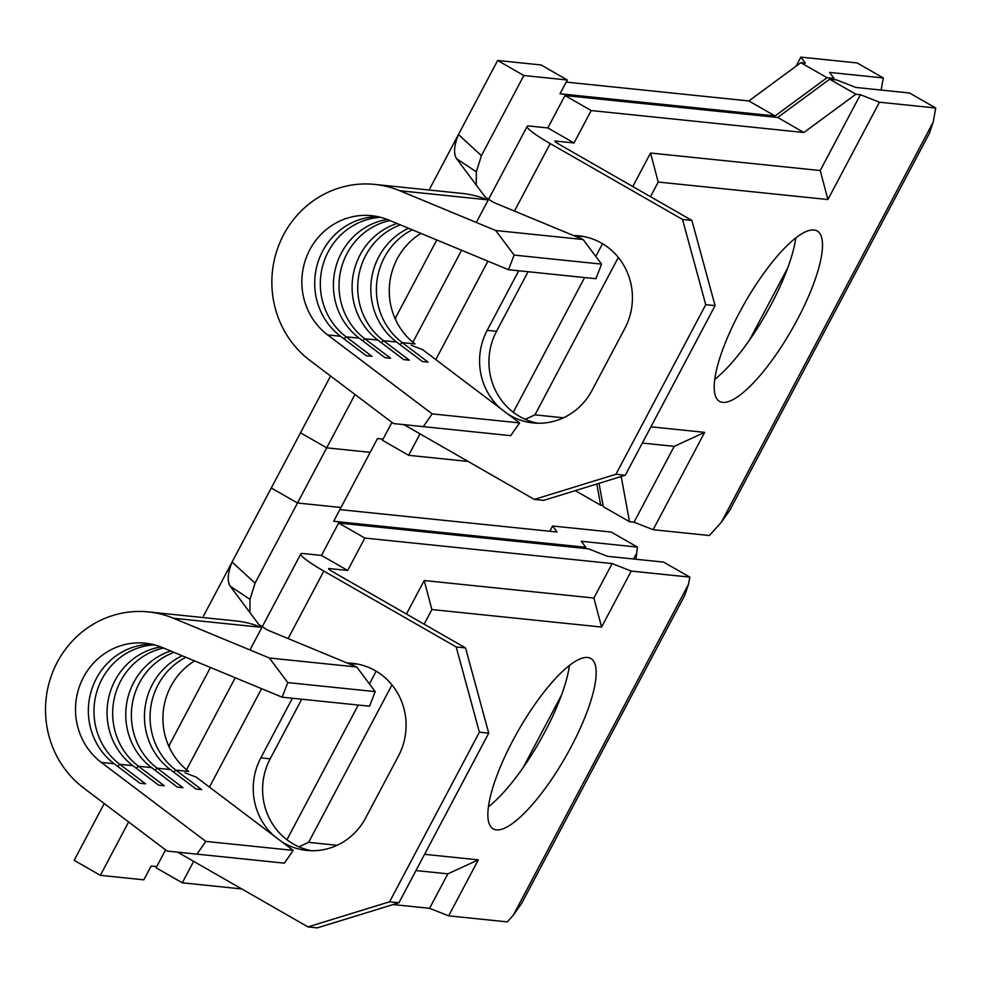 <?xml version="1.0" encoding="UTF-8"?>
<svg xmlns="http://www.w3.org/2000/svg" width="985" height="985" viewBox="0 0 985 985"><rect width="100%" height="100%" fill="white"/><g stroke="black" fill="none" stroke-linecap="round" stroke-linejoin="round"><path stroke-width="1.48" d="M194.624 660.91A65.983 62.966 -84.1 0 0 169.285 747.307A65.983 62.966 -84.1 0 0 188.726 771.44L175.872 770.122L201.666 789.613L196.064 789.034L170.257 769.544A65.983 62.966 95.9 0 1 152.416 684.378A65.983 62.966 95.9 0 1 182.2 655.764M170.257 769.544L157.169 768.189L182.976 787.68L177.362 787.101L151.567 767.611A65.983 62.966 95.9 0 1 133.726 682.445A65.983 62.966 95.9 0 1 170.7 650.999M151.567 767.611L138.479 766.256L164.273 785.759L158.659 785.18L132.864 765.677A65.983 62.966 95.9 0 1 115.023 680.524A65.983 62.966 95.9 0 1 160.826 646.923M132.864 765.677L119.776 764.335L145.571 783.826L139.969 783.247L114.161 763.744A65.983 62.966 95.9 0 1 96.321 678.591A65.983 62.966 95.9 0 1 151.665 644.19M496.366 829.862A98.192 27.051 119.8 0 0 568.394 751.924A98.192 27.051 119.8 0 0 590.84 658.485A98.192 27.051 119.8 0 0 587.639 657.487A98.192 27.051 119.8 0 0 515.611 735.426A98.192 27.051 119.8 0 0 493.153 828.853A98.192 27.051 119.8 0 0 496.366 829.862M488.375 806.826A98.192 27.051 119.8 0 0 569.416 665.491M364.844 538.056L612.128 563.568L631.213 571.078L689.832 577.124L663.631 562.103L607.511 556.316L588.427 548.805L338.631 523.023L364.844 538.056L347.68 570.463L328.978 568.53A7.855 0.911 27.9 0 0 328.596 568.616A7.855 0.911 27.9 0 0 333.201 572.051L465.536 647.921L488.732 733.136L398.925 902.753L389.58 901.792L307.96 926.897L177.583 852.148M128.616 821.97L100.359 875.345L143.835 879.827L151.136 866.037L156.713 866.615M104.225 803.538L74.158 860.324L100.359 875.345M330.566 376.036L203.489 616.056M339.862 509.602L557.104 532.011L552.597 526.002L611.217 532.048L637.418 547.081L581.298 541.282L585.804 547.303L585.188 548.46M356.767 667.017L269.348 658.005L173.458 618.248A97.404 92.947 -84.1 0 0 148.501 611.919A97.404 92.947 -84.1 0 0 51.786 674.516A97.404 92.947 -84.1 0 0 83.602 787.951L167.13 851.065L284.37 863.168L293.222 850.4L205.803 841.387L101.307 762.427A65.983 62.966 95.9 0 1 79.76 685.585A65.983 62.966 95.9 0 1 145.275 643.18A65.983 62.966 95.9 0 1 162.18 647.465L282.153 697.195L369.56 706.22L375.199 691.618L356.767 667.017L267.243 629.908L258.735 624.404L230.268 586.247C227.03 581.261 227.633 573.184 232.078 562.041L255.066 583.157L249.993 599.336L249.907 612.559M585.804 547.303L333.681 521.287L340.982 507.497L297.507 503.003L271.294 487.981L297.507 503.003L255.066 583.157M193.651 861.358L182.299 882.806L156.098 867.785L165.566 849.895M465.536 647.921L456.19 646.96L323.843 571.078A39.277 4.58 -152.1 0 1 300.819 553.902A39.277 4.58 -152.1 0 1 302.777 553.508L321.479 555.429L338.631 523.023M169.285 747.307L169.469 744.832L210.433 667.461M552.597 526.002L549.802 531.26M689.832 577.124L688.515 584.265L513.284 915.237L507.3 921.886L448.667 915.841L478.304 859.868L424.572 854.315M631.213 571.078L601.576 627.051L431.886 609.543L424.129 624.182M391.968 684.92L308.613 842.36L298.898 846.817M337.104 845.29L308.613 842.36M612.128 563.568L593.869 598.043L424.19 580.534L431.886 609.543M424.19 580.534L406.448 614.037M376.171 671.204L369.437 683.935M358.257 705.051L286.93 839.749M478.304 859.868L447.843 873.843L429.583 908.318L448.667 915.841M635.965 559.246L637.418 547.081M292.385 698.254L260.828 757.859A62.843 59.962 -84.1 0 0 274.433 836.216M281.378 841.449A62.843 59.962 -84.1 0 0 306.778 850.424A62.843 59.962 -84.1 0 0 365.644 817.956L398.506 755.901A62.843 59.962 -84.1 0 0 352.544 663.336A62.843 59.962 -84.1 0 0 347.151 663.04M456.19 646.96L479.387 732.175L389.58 901.792M488.732 733.136L479.387 732.175M357.198 664.013A62.843 59.962 -84.1 0 0 350.192 664.296M301.73 699.227L270.173 758.819A62.843 59.962 -84.1 0 0 311.482 850.708M398.925 902.753L317.318 927.87L307.96 926.897M182.299 882.806L241.756 888.95M393.077 904.562L429.583 908.318M447.843 873.843L415.978 870.555M601.576 627.051L593.869 598.043M513.284 915.237L521.705 903.282L684.797 595.26L688.515 584.265M321.479 555.429L347.68 570.463M148.501 611.919L235.907 620.944A97.404 92.947 95.9 0 1 260.877 627.26L173.458 618.248M249.993 599.336L230.268 586.247M293.222 850.4L196.323 777.177L184.934 772.769M173.668 772.117L175.872 770.122A65.983 62.966 95.9 0 1 185.87 657.291M154.977 770.184L157.169 768.189A65.983 62.966 95.9 0 1 132.089 705.272A65.983 62.966 95.9 0 1 174.013 652.365M136.275 768.251L138.479 766.256A65.983 62.966 95.9 0 1 114.174 698.919A65.983 62.966 95.9 0 1 163.584 648.044M117.572 766.33L119.776 764.335A65.983 62.966 95.9 0 1 96.702 692.11A65.983 62.966 95.9 0 1 154.436 644.843M375.199 691.618L287.78 682.593L269.348 658.005M282.153 697.195L287.78 682.593M196.951 854.155L205.803 841.387M420.964 233.408A65.983 62.966 -84.1 0 0 395.638 319.805A65.983 62.966 -84.1 0 0 415.079 343.95L402.225 342.62L428.019 362.111L422.405 361.532L396.61 342.041A65.983 62.966 95.9 0 1 378.769 256.876A65.983 62.966 95.9 0 1 408.541 228.261M396.61 342.041L383.522 340.687L409.317 360.178L403.715 359.599L377.908 340.108A65.983 62.966 95.9 0 1 360.067 254.955A65.983 62.966 95.9 0 1 397.053 223.496M377.908 340.108L364.819 338.754L390.626 358.257L385.012 357.678L359.217 338.175A65.983 62.966 95.9 0 1 341.376 253.022A65.983 62.966 95.9 0 1 387.179 219.421M359.217 338.175L346.129 336.833L371.924 356.324L366.309 355.745L340.514 336.254A65.983 62.966 95.9 0 1 322.674 251.089A65.983 62.966 95.9 0 1 378.018 216.688M722.719 402.36A98.192 27.051 119.8 0 0 794.735 324.422A98.192 27.051 119.8 0 0 817.193 230.982A98.192 27.051 119.8 0 0 813.979 229.985A98.192 27.051 119.8 0 0 741.964 307.923A98.192 27.051 119.8 0 0 719.506 401.363A98.192 27.051 119.8 0 0 722.719 402.36M714.728 379.323A98.192 27.051 119.8 0 0 795.769 238.001M566.215 82.1L748.859 100.95L800.83 62.683L827.043 77.704L775.06 115.971L560.022 93.784L567.323 79.994L541.122 64.973L497.647 60.479L429.842 188.554M827.043 77.704L834.061 78.431L829.555 72.422L883.336 77.963L857.135 62.941L800.842 57.13L805.348 63.139L800.83 62.683M354.969 394.468L326.712 447.843L370.188 452.337L377.489 438.547L383.067 439.113M300.511 432.821L326.712 447.843L297.507 503.003L340.982 507.497L370.188 452.337L326.712 447.843L300.511 432.821M583.108 239.527L495.701 230.502L399.799 190.745A97.404 92.947 -84.1 0 0 374.842 184.417A97.404 92.947 -84.1 0 0 278.127 247.013A97.404 92.947 -84.1 0 0 309.955 360.448L393.471 423.562L510.71 435.665L519.575 422.91L432.156 413.885L327.66 334.925A65.983 62.966 95.9 0 1 306.101 258.082A65.983 62.966 95.9 0 1 371.616 215.678A65.983 62.966 95.9 0 1 388.533 219.963L508.494 269.705L595.913 278.718L601.552 264.115L583.108 239.527L493.583 202.405L485.088 196.901L456.621 158.745C453.371 153.758 453.974 145.694 458.431 134.551L481.419 155.655L476.346 171.846L476.248 185.069M497.647 60.479L523.848 75.513L481.419 155.655M619.43 477.06L621.35 477.257L629.513 521.73L634.032 522.198L674.196 446.353L704.657 432.366L653.117 529.708L709.397 535.52L721.377 522.21L729.799 510.255L929.397 133.283L933.127 122.288L935.75 108.018L909.549 92.996L855.756 87.443L836.684 79.933L829.653 79.206L777.682 117.474L803.883 132.495L591.185 110.554L574.033 142.96L555.331 141.027A7.855 0.911 27.9 0 0 554.937 141.114A7.855 0.911 27.9 0 0 559.542 144.549L691.889 220.431L715.085 305.633L625.278 475.262L615.933 474.29L534.313 499.407L403.936 424.646M629.513 521.73L603.312 506.709L599.015 483.339M420.004 433.868L408.652 455.316L382.439 440.283L391.919 422.393M691.889 220.431L682.531 219.458L550.196 143.576A39.277 4.58 -152.1 0 1 527.172 126.412A39.277 4.58 -152.1 0 1 529.13 126.006L547.82 127.939L564.984 95.533L777.682 117.474M834.061 78.431L833.445 79.6M567.323 79.994L523.848 75.513M395.638 319.805L395.81 317.33L436.774 239.971M596.799 484.017L600.69 505.206L603.079 505.453M800.842 57.13L796.04 66.204M704.657 432.366L650.925 426.825M563.457 417.8L534.966 414.857L525.239 419.315M803.883 132.495L855.866 94.228L860.385 94.695L879.457 102.206L935.75 108.018M879.457 102.206L827.917 199.549L658.226 182.04L650.482 196.68M618.321 257.417L534.966 414.857M860.385 94.695L820.222 170.54L650.531 153.032L658.226 182.04M650.531 153.032L632.789 186.547M602.524 243.701L595.79 256.432M584.61 277.561L513.284 412.259M634.032 522.198L653.117 529.708M600.69 505.206L575.289 490.641M881.119 90.054L883.336 77.963M518.726 270.764L487.169 330.357A62.843 59.962 -84.1 0 0 500.786 408.713M507.718 413.959A62.843 59.962 -84.1 0 0 533.131 422.922A62.843 59.962 -84.1 0 0 591.997 390.454L624.847 328.399A62.843 59.962 -84.1 0 0 578.885 235.834A62.843 59.962 -84.1 0 0 573.504 235.538M682.531 219.458L705.74 304.673L615.933 474.29M715.085 305.633L705.74 304.673M583.551 236.511A62.843 59.962 -84.1 0 0 576.545 236.794M528.083 271.725L496.526 331.317A62.843 59.962 -84.1 0 0 537.822 423.218M625.278 475.262L543.658 500.368L534.313 499.407M408.652 455.316L468.109 461.448M674.196 446.353L642.318 443.065M827.917 199.549L820.222 170.54M855.866 94.228L829.653 79.206M564.984 95.533L591.185 110.554M748.859 100.95L775.06 115.971M547.82 127.939L574.033 142.96M374.842 184.417L462.26 193.442A97.404 92.947 95.9 0 1 487.218 199.77L399.799 190.745M476.346 171.846L456.621 158.745M519.575 422.91L422.663 349.675L411.274 345.267M400.021 344.615L402.225 342.62A65.983 62.966 95.9 0 1 412.223 229.788M381.318 342.681L383.522 340.687A65.983 62.966 95.9 0 1 358.429 277.77A65.983 62.966 95.9 0 1 400.366 224.863M362.628 340.761L364.819 338.754A65.983 62.966 95.9 0 1 340.527 271.429A65.983 62.966 95.9 0 1 389.925 220.541M343.925 338.828L346.129 336.833A65.983 62.966 95.9 0 1 323.043 264.608A65.983 62.966 95.9 0 1 380.776 217.353M601.552 264.115L514.133 255.09L495.701 230.502M508.494 269.705L514.133 255.09M423.304 426.653L432.156 413.885M636.113 554.21L633.577 559M561.487 695.151L523.121 767.611M323.843 571.078L288.113 638.563M261.579 688.675L209.46 787.113M270.173 758.819L260.828 757.859M114.161 763.744L101.307 762.427M933.127 122.288L721.377 522.21M787.84 267.649L749.474 340.12M550.196 143.576L514.465 211.061M487.932 261.173L435.813 359.611M496.526 331.317L487.169 330.357M340.514 336.254L327.66 334.925M300.819 553.902L249.956 649.965M235.243 677.754L186.547 769.728M527.172 126.412L476.309 222.462M461.596 250.252L412.9 342.226"/></g></svg>
